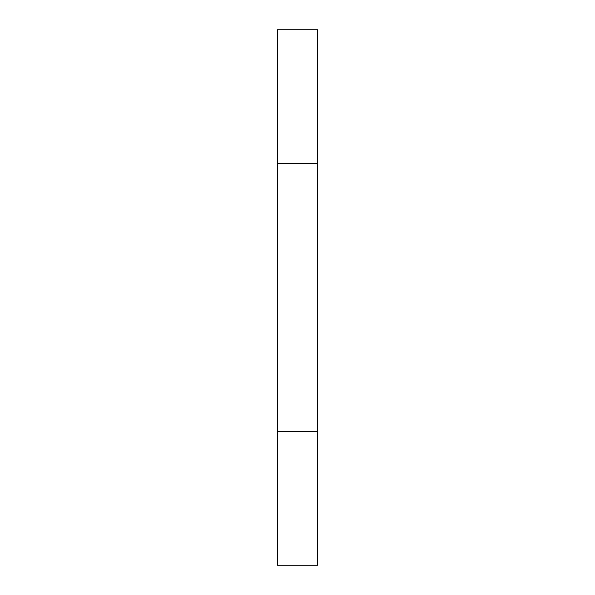 <?xml version="1.0" encoding="UTF-8"?>
<svg xmlns="http://www.w3.org/2000/svg" width="595" height="595" viewBox="0 0 595 595"><rect width="100%" height="100%" fill="white"/><g stroke="black" fill="none" stroke-linecap="round" stroke-linejoin="round"><path stroke-width="0.89" d="M277.419 565.25L277.419 431.375L317.581 431.375L317.581 565.25L277.419 565.25M277.419 163.625L277.419 29.75L317.581 29.75L317.581 163.625L277.419 163.625L277.419 431.375M317.581 163.625L317.581 431.375"/></g></svg>
